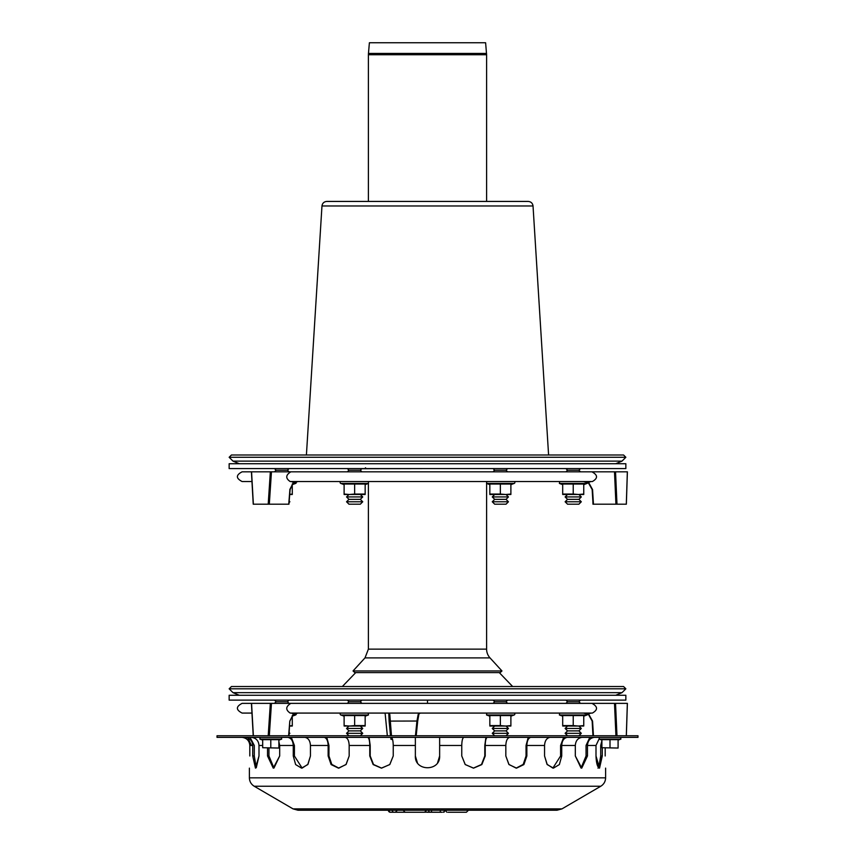 <?xml version="1.0" encoding="UTF-8"?>
<svg xmlns="http://www.w3.org/2000/svg" width="855" height="855" viewBox="0 0 855 855"><rect width="100%" height="100%" fill="white"/><g stroke="black" fill="none" stroke-linecap="round" stroke-linejoin="round"><path stroke-width="1.28" d="M567.56 735.749L565.123 733.312L581.314 733.312L578.888 735.749M565.123 733.312L567.56 730.886L578.888 730.886L581.314 733.312M567.56 730.886L565.123 728.46L581.314 728.46L578.888 730.886M578.888 726.034L581.314 728.46M565.935 703.366L567.56 701.741L578.888 701.741L580.513 703.366M580.513 700.127L578.888 701.741M494.692 735.749L492.266 733.312L508.458 733.312L506.032 735.749M494.692 726.034L492.266 728.46L494.692 730.886L492.266 733.312L494.692 730.886L506.032 730.886L508.458 733.312M492.266 728.46L508.458 728.46L506.032 730.886M493.079 703.366L494.692 701.741L506.032 701.741L507.646 703.366M289.129 733.312L289.877 733.312L289.065 734.124M274.487 700.127L276.112 701.741L287.44 701.741L289.065 703.366M276.112 701.741L274.487 703.366M583.751 725.596L578.482 726.034L583.751 726.034L583.751 715.582L562.697 715.582L562.697 726.034L578.482 726.034L573.224 725.596L573.224 715.582M573.224 725.596L562.697 725.596M587.716 714.011A0.973 0.973 0 0 1 587.075 714.962L559.373 714.962L559.704 713.081M289.717 726.034L292.303 726.034L292.25 715.592M292.303 725.596L289.727 725.906M295.916 713.305A0.973 0.973 0 0 1 295.627 714.962L292.816 714.962M510.884 725.596L505.626 726.034L510.884 726.034L510.884 715.582L489.84 715.582L489.84 726.034L505.626 726.034L500.357 725.596L500.357 715.582M500.357 725.596L489.84 725.596M514.218 714.962L510.884 716.169L514.218 714.962A0.973 0.973 0 0 0 513.876 713.081A0.973 0.973 0 0 1 514.218 714.962L486.506 714.962L486.837 713.081L365.16 713.081M360.308 735.749L362.734 733.312L346.542 733.312L348.968 735.749M348.968 730.886L346.542 728.46L362.734 728.46L360.308 726.034L362.734 728.46L360.308 730.886L362.734 733.312L360.308 730.886L348.968 730.886L346.542 733.312M361.922 700.127L360.308 701.741L361.922 703.366L360.308 701.741L348.968 701.741L347.354 703.366M344.116 725.596L349.374 726.034L344.116 726.034L344.116 715.582L365.16 715.582L365.16 726.034L349.374 726.034L354.643 725.596L354.643 715.582M354.643 725.596L365.16 725.596M341.124 713.081A0.973 0.973 0 0 0 340.782 714.962A0.973 0.973 0 0 1 341.124 713.081L368.163 713.081L368.494 714.962L368.163 713.081M622.002 692.657L232.998 692.657L229.151 688.809L625.849 688.809L622.002 692.657L615.707 695.265M229.151 688.809L231.449 686.522L623.552 686.522L625.849 688.809M499.267 672.596L512.647 686.522M354.825 672.596L500.175 672.596L501.971 670.961L353.03 670.961L354.825 672.596M490.001 657.89A12.953 12.953 0 0 1 486.602 649.137L368.398 649.137L365 657.89L490.001 657.89L501.971 670.961M489.84 481.536L486.602 481.568M486.602 483.46L486.602 649.137M625.849 700.127L229.151 700.127L229.151 695.265L625.849 695.265L625.849 700.127M271.452 703.366L270.351 703.366L268.203 735.749L269.314 735.749L271.452 703.366L270.351 703.366L290.839 703.366C285.634 706.583 285.41 709.821 290.176 713.081L592.376 713.081C598.04 709.821 597.891 706.583 591.927 703.366L290.839 703.366M614.499 703.366L615.931 735.749L616.979 735.749L615.536 703.366L591.927 703.366M588.593 713.807L588.358 714.395L583.548 713.081L588.422 714.406L592.152 721.032L593.456 735.749L592.558 721.096L588.507 713.807L583.538 713.081L588.283 713.081L588.593 713.807L591.136 713.081M293.404 713.807L291.245 713.081L293.896 713.081L289.802 721.096L288.616 735.749M268.203 735.749L253.369 735.749L251.562 703.366L270.351 703.366M297.968 713.081L293.329 714.406L297.968 713.081L293.489 713.807L289.909 721.032M592.558 721.096L588.422 714.406M415.445 735.749L416.193 735.749L415.445 735.749L416.941 721.032L417.7 721.096L418.95 713.807L420.404 713.081L418.18 714.406L416.941 721.032L389.111 721.096L390.511 735.749L391.472 735.749L389.805 714.406A0.812 0.673 -174.2 0 1 388.918 713.807A0.812 0.802 90 0 0 388.106 713.081L388.598 713.294L388.106 713.081M389.805 714.406L388.779 713.081L389.111 721.096M418.95 713.807A0.812 0.663 -163.3 0 1 418.18 714.406M615.536 703.366L627.346 703.366L626.309 735.749L616.979 735.749M387.988 735.749L387.336 735.749L385.103 713.081L387.326 735.749L387.988 735.749M251.562 703.366L242.104 703.366L251.562 703.366M603.523 703.366L292.303 703.366M510.884 713.081L562.697 713.081M292.303 713.081L344.116 713.081M251.969 713.081L242.104 713.081L251.969 713.081M588.283 713.081L583.751 713.081M425.17 812.154L442.131 812.25M439.727 812.25L438.049 812.25M439.652 812.25L426.955 812.25M388.149 810.23L390.179 812.25L412.334 812.25M509.676 737.373C507.325 738.047 506.042 740.74 505.829 745.464C506.042 740.74 507.325 738.047 509.676 737.373L509.676 737.373M530.912 737.363L530.709 737.373C528.358 738.047 527.075 740.74 526.862 745.464L526.862 755.98L526.049 755.98L523.217 764.402L516.153 768.121L523.217 764.402L526.049 755.98L526.049 745.464L528.23 737.363M526.862 755.98L523.891 764.573L516.548 768.132L509.014 764.573L505.829 755.98L508.864 764.402L516.153 768.121M581.988 737.373C577.895 738.047 575.672 740.74 575.319 745.464C575.672 740.74 577.895 738.047 581.988 737.373L581.988 737.373M594.482 737.363L594.129 737.373C590.046 738.047 587.823 740.74 587.46 745.464L587.46 755.98L586.049 755.98L581.037 768.047L586.049 755.98L586.049 745.464L589.822 737.363M587.46 755.98L581.742 768.132L575.319 755.98L581.037 768.047M605.19 755.98C605.639 771.648 605.639 771.648 605.19 755.98C605.639 771.648 605.639 771.648 605.19 755.98L605.19 748.05M575.319 755.98L575.319 745.464L561.735 745.464L561.735 755.98L559.362 764.573L553.442 768.132L547.221 764.573L544.56 755.98L544.56 745.464C544.859 740.74 546.676 738.047 550 737.373L550 737.373C546.676 738.047 544.859 740.74 544.56 745.464L526.862 745.464M505.829 755.98L505.829 745.464L485.223 745.464L485.223 755.98L481.835 764.573L473.595 768.132L465.248 764.573L461.764 755.98L461.764 745.464C461.871 740.74 462.534 738.047 463.752 737.373L463.752 737.373C462.534 738.047 461.871 740.74 461.764 745.464L439.641 745.464L439.641 755.98C440.389 771.648 414.611 771.648 415.359 755.98L417.379 762.692M439.641 737.363L439.641 745.464M415.359 737.373L415.359 755.98M437.621 762.692L439.641 755.98M415.359 745.464L393.236 745.464C393.129 740.74 392.466 738.047 391.248 737.373L391.248 737.373C392.466 738.047 393.129 740.74 393.236 745.464L393.236 755.98L389.752 764.573L381.405 768.132L373.165 764.573L369.777 755.98L369.777 745.464L349.171 745.464C348.958 740.74 347.675 738.047 345.324 737.373L345.324 737.373C347.675 738.047 348.958 740.74 349.171 745.464L349.171 755.98L345.986 764.573L338.452 768.132L331.109 764.573L328.138 755.98L328.138 745.464C327.925 740.74 326.642 738.047 324.291 737.373L324.088 737.363M326.77 737.363L328.951 745.464L328.951 755.98L331.783 764.402L338.847 768.121L331.783 764.402L328.951 755.98L328.138 755.98M291.331 737.363L294.409 745.464L294.409 755.98L302.136 768.1L307.982 764.285L310.44 755.98L307.779 764.573L301.559 768.132L295.638 764.573L293.265 755.98L293.265 745.464L279.681 745.464L278.88 741.691L279.681 745.464L279.681 755.98L273.258 768.132L267.54 755.98L267.54 748.05M268.951 748.05L268.951 755.98L273.963 768.047L279.681 755.98M250.077 737.363L254.288 745.464L254.288 755.98L256.265 767.747L259.001 755.98L255.463 768.132L252.717 755.98L252.717 745.464L249.81 745.464C249.393 740.74 246.828 738.047 242.104 737.373L242.104 737.373C246.828 738.047 249.393 740.74 249.81 745.464L249.81 755.98C249.361 771.648 249.361 771.648 249.81 755.98C249.361 771.648 249.361 771.648 249.81 755.98M251.434 745.464L247.939 738.004L251.434 745.464M338.847 768.121L346.136 764.402L349.171 755.98M305 737.373C308.324 738.047 310.141 740.74 310.44 745.464C310.141 740.74 308.324 738.047 305 737.373L304.701 737.363M249.233 738.731L249.82 739.18M250.472 739.778L250.964 740.355M251.402 740.964L251.84 741.734M251.562 737.373C256.126 738.047 258.605 740.74 259.001 745.464C258.605 740.74 256.126 738.047 251.562 737.373L251.167 737.363M262.688 745.464L259.001 745.464L259.001 755.98M252.717 745.464C252.311 740.74 249.831 738.047 245.278 737.373L244.883 737.363M328.138 745.464L310.44 745.464L310.44 755.98M293.265 745.464C292.966 740.74 291.16 738.047 287.825 737.373L287.537 737.363M369.777 745.464C369.67 740.74 369.007 738.047 367.789 737.373L367.682 737.363M369.071 737.363L370.204 745.464L370.204 755.98L373.507 764.498L381.608 768.121L389.827 764.498L393.236 755.98M487.318 737.363L487.211 737.373C485.993 738.047 485.33 740.74 485.223 745.464M485.223 755.98L481.493 764.498L473.392 768.121L481.493 764.498L484.796 755.98L484.796 745.464L485.929 737.363M567.464 737.363L567.175 737.373C563.84 738.047 562.034 740.74 561.735 745.464M561.735 755.98L560.591 755.98L552.864 768.1L560.591 755.98L560.591 745.464L563.669 737.363M598.735 767.747L600.712 755.98L600.712 745.464L601.899 740.729M602.283 748.05L602.283 755.98L599.537 768.132L595.999 755.98L595.999 745.464L599.024 739.062L595.999 745.464L587.46 745.464M602.283 755.98L600.712 755.98C600.659 763.355 599.75 767.405 597.976 768.132M595.999 755.98C596.309 763.355 597.495 767.405 599.537 768.132M544.56 755.98L547.018 764.285L552.864 768.1M461.764 755.98L465.173 764.498L473.392 768.121M217.01 737.363L637.99 737.363L637.99 735.749L217.01 735.749L217.01 737.363M561.959 808.883L293.041 808.883L297.968 810.23L557.033 810.23L561.959 808.883L600.787 786.237L254.213 786.237C251.124 784.292 249.51 781.491 249.393 777.847L605.607 777.847C605.49 781.491 603.876 784.292 600.787 786.237M423.353 812.25L405.131 812.25L424.561 812.25L426.592 810.23M390.179 812.25L395.331 812.25L397.351 810.23M445.37 810.23L443.339 812.25L444.247 812.036M448.18 812.25L466.403 812.25L468.422 810.23M262.688 747.719L278.88 748.05L262.688 747.719L262.688 739.661L278.88 739.661L278.88 747.719M270.789 739.661L270.789 747.719M601.899 747.719L618.09 748.05L601.899 747.719L601.899 739.661L618.09 739.661L618.09 747.719M610 739.661L610 747.719M565.123 501.778L581.314 501.778L578.888 504.204L567.56 504.204L565.123 501.778L567.56 499.352L578.888 499.352L581.314 501.778M567.56 499.352L565.123 496.926L581.314 496.926L578.888 499.352M578.888 494.489L581.314 496.926M565.935 471.821L567.56 470.207L578.888 470.207L580.513 471.821M580.513 468.583L578.888 470.207M504.407 501.778L508.458 501.778L506.032 504.204L494.692 504.204L492.266 501.778L504.407 501.778M503.2 499.352L506.032 499.352L508.458 501.778L506.032 499.352L508.458 496.926L492.266 496.926L494.692 499.352L503.2 499.352M493.079 471.821L494.692 470.207L506.032 470.207L507.646 471.821L506.032 470.207L507.646 468.583M289.129 501.778L289.877 501.778L289.065 502.59M274.487 468.583L276.112 470.207L287.44 470.207L289.065 471.821M276.112 470.207L274.487 471.821M583.751 494.051L578.482 494.489L583.751 494.489L583.751 484.037L562.697 484.037L562.697 494.489L578.482 494.489L573.224 494.051L573.224 484.037M573.224 494.051L562.697 494.051M578.482 494.489L567.966 494.489M586.744 481.536L559.704 481.536L559.373 483.428L587.075 483.428A0.973 0.973 0 0 0 587.716 482.477M289.717 494.489L292.303 494.489L292.25 484.048M292.303 494.051L289.727 494.372M295.916 481.76A0.973 0.973 0 0 1 295.627 483.428L292.816 483.428M510.884 494.051L505.626 494.489L510.884 494.489L510.884 484.037L489.84 484.037L489.84 494.489L505.626 494.489L500.357 494.051L500.357 484.037M500.357 494.051L489.84 494.051M505.626 494.489L500.357 494.489M513.876 481.536L486.837 481.536L486.506 483.428L514.218 483.428A0.973 0.973 0 0 0 513.876 481.536A0.973 0.973 0 0 1 514.218 483.428L510.884 484.635L514.218 483.428M350.593 501.778L346.542 501.778L348.968 504.204L360.308 504.204L362.734 501.778L350.593 501.778M351.8 499.352L348.968 499.352L346.542 501.778L348.968 499.352L346.542 496.926L362.734 496.926L360.308 499.352L351.8 499.352M361.922 471.821L360.308 470.207L348.968 470.207L347.354 471.821L348.968 470.207L347.354 468.583M344.116 494.051L349.374 494.489L344.116 494.489L344.116 484.037L365.16 484.037L365.16 494.489L349.374 494.489L354.643 494.051L354.643 484.037M354.643 494.051L365.16 494.051M344.116 484.635L340.782 483.428A0.973 0.973 0 0 1 341.124 481.536A0.973 0.973 0 0 0 340.782 483.428L368.494 483.428L368.398 481.536M625.849 468.583L229.151 468.583L229.151 463.731L625.849 463.731L625.849 468.583M270.351 471.821L251.562 471.821L253.369 504.204L269.314 504.204L271.452 471.821L270.351 471.821L271.452 471.821L270.351 471.821L268.203 504.204L288.734 504.204L289.909 489.498M615.931 504.204L616.979 504.204L615.536 471.821L614.499 471.821L615.536 471.821L614.499 471.821L615.931 504.204L616.476 504.204L593.456 504.204L592.558 489.562L588.507 482.263L592.152 489.498L593.039 504.204M592.376 481.536C598.04 478.276 597.891 475.038 591.927 471.821L290.839 471.821C285.634 475.038 285.41 478.276 290.176 481.536L592.376 481.536M614.499 471.821L591.927 471.821M564.877 481.536L591.136 481.536L588.593 482.263L588.283 481.536L583.538 481.536L588.422 482.861M293.404 482.263L291.245 481.536L293.896 481.536L289.802 489.562M271.452 471.821L290.839 471.821M268.203 504.204L269.314 504.204M297.968 481.536L293.329 482.861L297.968 481.536L293.489 482.263L290.112 489.541L288.937 504.204M588.593 482.263L583.538 481.536L588.358 482.851L592.152 489.498M615.536 471.821L627.346 471.821L626.309 504.204L616.979 504.204M603.523 471.821L489.84 471.821M562.697 481.536L533.552 481.536M321.448 481.536L292.303 481.536M251.969 481.536L242.104 481.536L251.969 481.536M251.423 471.821L242.104 471.821L251.423 471.821L253.23 504.204M292.303 471.821L321.448 471.821M622.002 461.123L232.998 461.123L229.151 457.275L625.849 457.275L622.002 461.123L615.707 463.731M229.151 457.275L231.449 454.988L623.552 454.988L625.849 457.275M486.538 53.438L368.462 53.438L369.392 42.75L485.608 42.75L486.602 54.731L486.602 201.427M533.028 205.98L321.972 205.98C322.388 203.191 324.013 201.673 326.824 201.427L528.176 201.427C530.987 201.673 532.612 203.191 533.028 205.98L548.589 454.988M361.793 468.722L427.5 468.583M494.414 469.929L493.72 471.18L494.692 470.207L493.079 468.583M427.5 700.127L427.5 703.366M340.782 714.962L344.116 716.169L340.782 714.962L368.494 714.962L365.16 716.169L368.494 714.962M289.802 721.096L288.937 735.749M592.953 735.749L592.152 721.032M388.907 713.807L388.469 713.081M416.193 735.749L417.7 721.096L416.203 735.749M440.036 812.25L440.56 810.23M268.951 755.98L267.54 755.98M254.288 755.98L252.717 755.98M294.409 755.98L293.265 755.98M388.362 810.23A2.02 1.956 90 0 0 390.318 812.25M392.178 810.23A2.02 1.956 90 0 0 394.134 812.25M431.241 812.25L431.764 810.23M430.503 812.25A2.02 1.956 -90 0 1 428.547 810.23M425.79 812.25A2.02 1.956 -90 0 1 425.181 812.154M262.688 740.12L259.877 739.094L281.69 739.094L281.391 737.363M601.899 740.12L599.088 739.094L620.912 739.094L620.602 737.363M392.627 739.757L390.81 739.094L392.434 739.094M592.558 489.562L592.953 504.204M368.462 53.438L368.398 54.731L486.602 54.731M567.56 726.034L565.123 728.46M567.56 701.741L565.935 700.127M506.032 726.034L508.458 728.46M506.032 701.741L507.646 700.127M494.692 701.741L493.079 700.127M289.182 732.628L289.877 733.312M287.44 701.741L289.065 700.127M583.751 716.169L587.075 714.962M562.697 716.169L559.373 714.962M292.303 716.169L295.627 714.962M489.84 716.169L486.506 714.962L486.837 713.081M348.968 726.034L346.542 728.46M348.968 701.741L347.354 700.127M232.998 692.657L239.293 695.265M355.733 672.596L342.353 686.522M365 657.89L353.03 670.961M368.398 649.137L368.398 483.46M420.404 713.081L418.929 713.957L417.7 721.096M627.388 703.366L626.352 735.749M253.23 735.749L251.423 703.366M242.104 703.366C235.841 706.604 235.841 709.842 242.104 713.081M403.111 810.23L405.131 812.25M444.942 810.23L446.973 812.25M293.041 808.883L254.213 786.237M605.607 777.847L605.607 768.132M249.393 777.847L249.393 768.132M278.88 740.12L281.69 739.094M259.877 739.094L260.177 737.363M618.09 740.12L620.912 739.094M599.088 739.094L599.398 737.363M390.81 739.094L391.109 737.363M567.56 494.489L565.123 496.926M567.56 470.207L565.935 468.583M494.692 499.352L492.266 501.778L494.692 499.352M494.692 494.489L492.266 496.926L494.692 494.489M506.032 494.489L508.458 496.926L506.032 494.489M289.182 501.094L289.877 501.778M287.44 470.207L289.065 468.583M583.751 484.635L587.075 483.428M562.697 484.635L559.373 483.428M292.303 484.635L295.627 483.428M489.84 484.635L486.506 483.428M360.308 499.352L362.734 501.778L360.308 499.352M348.968 494.489L346.542 496.926L348.968 494.489M360.308 494.489L362.734 496.926L360.308 494.489M360.489 470.026L360.96 470.859L360.308 470.207L361.922 468.583M365.16 484.635L368.494 483.428M627.388 471.821L626.352 504.204M242.104 471.821C235.841 475.059 235.841 478.298 242.104 481.536M232.998 461.123L239.293 463.731M368.398 201.427L368.398 54.731M321.972 205.98L306.411 454.988M365.555 467.781L364.754 468.722"/></g></svg>
